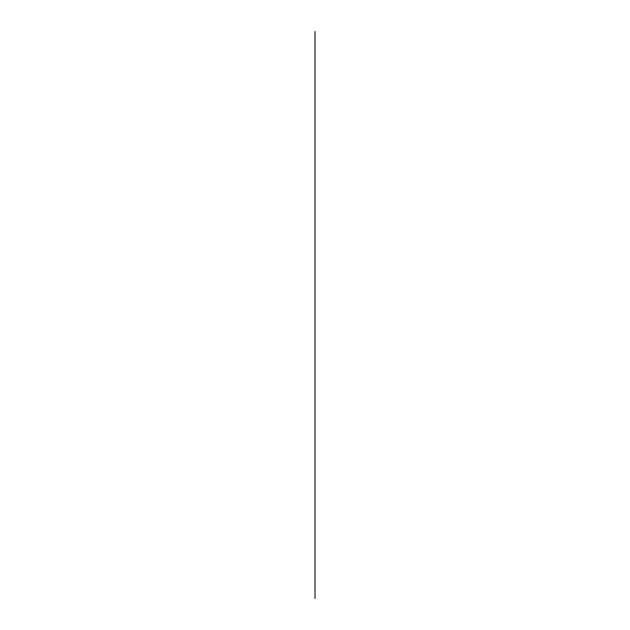 <?xml version="1.0" encoding="UTF-8"?>
<svg xmlns="http://www.w3.org/2000/svg" width="630" height="630" viewBox="0 0 630 630"><rect width="100%" height="100%" fill="white"/><g stroke="black" fill="none" stroke-linecap="round" stroke-linejoin="round"><path stroke-width="0.94" d="M315 454.632L315 573.111L315 454.632M315 116.125L315 234.604L315 116.125M315 598.5L315 31.5L315 598.5"/></g></svg>
